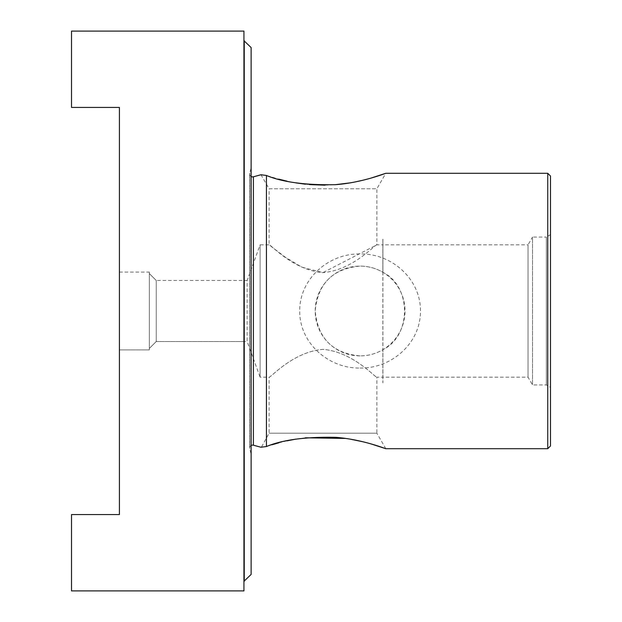 <?xml version="1.0" encoding="UTF-8"?>
<svg xmlns="http://www.w3.org/2000/svg" width="622" height="622" viewBox="0 0 622 622"><rect width="100%" height="100%" fill="white"/><g stroke="black" fill="none" stroke-linecap="round" stroke-linejoin="round"><path stroke-width="0.47" stroke-dasharray="3.11 2.33" d="M149.35 273.579L156.231 280.468L247.144 280.468L247.144 341.532L156.231 341.532L156.231 280.468L156.231 341.532L156.231 280.468L156.231 341.532L156.231 280.468L149.35 273.579L149.35 348.421L149.35 273.579L149.35 348.421L149.35 273.579L149.35 348.421L149.35 273.579L156.231 280.468L156.231 341.532L149.35 348.421L156.231 341.532L243.941 341.532L243.941 280.468L243.941 341.532L243.941 280.468L243.941 341.532L156.231 341.532L149.35 348.421M119.408 349.914L119.408 272.086L119.408 349.914L119.408 272.086L119.408 349.914L119.408 272.086L119.408 349.914L149.35 349.914L149.35 272.086L149.35 349.914L149.35 272.086L149.35 349.914L149.35 272.086L149.35 349.914L119.408 349.914L149.35 349.914M119.408 272.086L149.35 272.086M251.125 574.433L251.125 47.567M244.244 581.321L244.244 40.679M271.884 444.8L266.426 446.534L266.426 175.466L278.92 179.19M286.936 181.142L295.909 182.884M305.371 184.205L309.367 184.594M325.003 185.169L334.963 184.726M350.085 182.876L354.765 182.028M363.139 180.186L370.735 178.172M547.749 448.703L547.749 173.297M370.681 443.813L363.077 441.799M350.194 439.14L345.521 438.417M305.394 437.795L295.567 439.171M286.975 440.85L278.928 442.802M360.091 368.053C391.533 368.667 420.775 343.142 420.464 310.984C420.721 278.765 391.409 253.278 360.091 253.947C328.719 253.302 299.446 278.85 299.726 310.914C299.353 343.15 328.774 368.714 360.091 368.053M385.803 448.703L376.862 433.215L269.093 433.215L376.862 433.215L376.862 377.157L382.849 377.157L382.903 349.681C411.601 335.872 411.842 286.392 382.903 272.319L382.849 272.288C376.053 268.269 368.473 266.2 360.091 266.099A44.901 44.901 0 0 1 405 311A44.901 44.901 0 0 1 360.091 355.901C368.504 355.792 376.085 353.724 382.849 349.712L382.849 382.849L382.903 349.681L382.903 377.157L528.031 377.157L532.525 384.94L546.341 384.94L550.486 387.335L550.486 234.665L550.486 387.335M550.486 234.665L546.341 237.06L546.341 384.94L546.341 237.06L532.525 237.06L532.525 384.94L532.525 237.06L528.031 244.843L528.031 377.157L528.031 244.843L382.903 244.843L382.903 272.319L382.903 239.151L382.849 272.288L382.849 244.843L376.862 244.843L376.862 188.785L269.093 188.785L269.093 244.843C270.072 243.591 292.737 270.181 322.849 272.615C353.024 270.376 375.898 243.575 376.862 244.843L322.95 272.615L301.825 267.172L285.203 257.15L269.093 244.843L260.113 244.843L260.113 377.157L247.144 341.532L247.144 280.468L260.113 244.843L260.113 377.157L269.093 377.157C270.026 378.44 292.822 351.718 322.997 349.385C353.125 351.741 375.945 378.448 376.862 377.157C375.882 378.409 353.21 351.819 323.098 349.385C292.923 351.624 270.057 378.425 269.093 377.157L269.093 433.215L261.403 447.187M260.991 174.751L269.093 188.785L376.862 188.785L385.803 173.297M382.903 244.843L382.903 377.157M382.903 239.151L382.903 382.849M382.849 239.151L382.849 382.849M382.849 244.843L382.849 377.157M251.125 445.515A2.993 2.993 0 0 0 249.733 448.882L251.125 454.083L251.125 167.917L251.125 454.083M251.125 176.485A2.993 2.993 0 0 1 249.733 173.118L251.125 167.917M550.486 445.966L550.486 176.034M243.941 40.679L243.941 581.321L243.941 40.679M71.514 590.9L71.514 514.565L119.408 514.565L119.408 107.435L71.514 107.435L71.514 31.1L243.941 31.1L243.941 590.9L71.514 590.9M360.091 355.901A44.901 44.901 0 0 1 315.191 311A44.901 44.901 0 0 1 360.091 266.099C332.817 268.595 317.85 283.531 315.191 310.891C317.819 338.454 332.786 353.452 360.091 355.901M253.403 445.212L253.403 176.788M249.733 173.118L249.733 448.882L249.733 173.118M249.632 173.896L249.632 448.104L249.632 173.896"/><path stroke-width="0.93" d="M370.735 178.172L385.803 173.297C385.912 173.141 361.895 182.759 335.522 184.68C305.55 185.247 282.512 182.176 266.426 175.466L260.991 174.751L253.403 176.788A2.993 2.993 0 0 1 251.125 176.485M253.403 176.788L253.403 445.212A2.993 2.993 0 0 0 251.125 445.515M243.941 40.679L251.125 47.567L251.125 574.433L243.941 581.321M278.92 179.19L286.936 181.142M295.909 182.884L305.371 184.205M309.367 184.594L325.003 185.169M334.963 184.726L350.085 182.876M354.765 182.028L363.139 180.186M385.803 173.297L547.749 173.297L547.749 448.703L385.803 448.703L370.681 443.813M363.077 441.799L350.194 439.14M345.521 438.417L305.394 437.795M295.567 439.171L286.975 440.85M278.928 442.802L271.884 444.8M547.749 173.297L550.486 176.034L550.486 445.966L547.749 448.703M260.991 174.751L266.426 175.466L266.426 446.534L260.991 447.249L266.426 446.534C282.652 439.785 305.76 436.714 335.74 437.336C362.261 439.334 385.897 448.866 385.803 448.703M253.403 445.212L260.991 447.249M71.514 514.565L71.514 590.9L243.941 590.9L243.941 31.1L71.514 31.1L71.514 107.435L119.408 107.435L119.408 514.565L71.514 514.565M244.244 40.679L244.244 581.321"/></g></svg>

